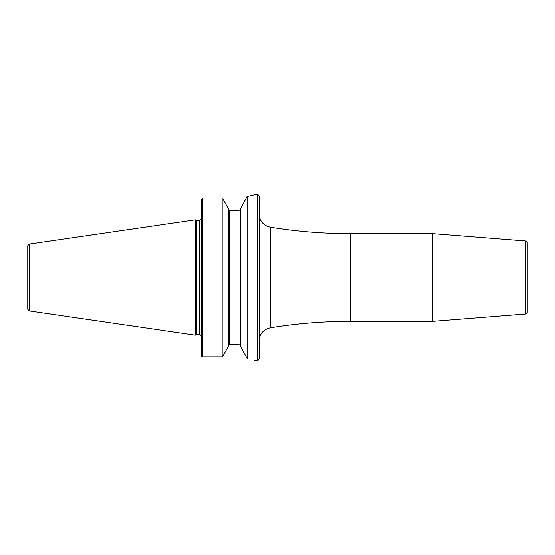 <?xml version="1.0" encoding="UTF-8"?>
<svg xmlns="http://www.w3.org/2000/svg" width="555" height="555" viewBox="0 0 555 555"><rect width="100%" height="100%" fill="white"/><g stroke="black" fill="none" stroke-linecap="round" stroke-linejoin="round"><path stroke-width="0.83" d="M27.75 277.5L27.75 245.698L29.165 244.061L195.214 219.849L195.214 335.151L29.165 310.939L27.75 309.301L27.75 277.5M195.214 335.151L196.817 334.727L196.817 220.273L195.214 219.849M201.201 219.239L201.201 355.242L201.201 199.758L202.859 198.01L222.166 198.01L222.166 356.83L223.387 355.242L222.166 356.83L202.859 356.83L222.166 356.83M201.201 355.242A1.658 1.589 0 0 0 202.859 356.83A1.658 1.589 0 0 1 201.201 355.242L201.201 335.761M223.082 199.21L228.778 209.485L228.778 345.515L223.387 355.242M231.567 344.301L240.072 344.842L231.567 344.301L229.194 344.301L228.778 344.738L229.194 344.301L229.194 210.699L228.778 210.262L229.194 210.699L231.567 210.699L240.072 210.158L231.567 210.699M223.901 354.319L228.625 345.793M228.618 209.193L225.212 203.033M222.166 198.01L202.859 198.01L202.859 356.83M247.1 196.525L247.1 358.398L240.488 346.098L240.488 208.902L247.1 196.525C257.021 194.257 257.021 194.257 247.1 196.525L249.126 196.109M250.465 195.818L251.193 195.644M251.894 195.471L252.643 195.284M253.246 195.131L253.718 195.006M245.324 199.529L244.464 201.201M242.216 205.558L241.071 207.785M240.072 210.158L240.488 209.672L240.072 210.158L240.072 344.842L240.488 345.328L240.072 344.842M243.243 351.426L243.68 352.265M247.1 358.398C257.014 360.764 257.014 360.764 247.1 358.398M259.13 277.5L259.13 358.579C258.387 360.119 257.832 360.674 257.471 360.23L257.471 194.77C257.832 194.326 258.387 194.881 259.13 196.421L259.13 277.5M432.616 277.5L432.616 233.641L350.156 233.641L350.156 321.359L432.616 321.359L432.616 277.5M525.724 240.967L525.724 314.033L527.25 312.382L527.25 242.618L525.724 240.967L432.616 233.641M527.25 256.812L527.25 298.188M29.165 310.939L29.165 244.061M196.817 220.273L199.543 220.273L199.543 334.727L196.817 334.727M259.13 214.098C259.65 221.161 263.354 225.517 270.236 227.168L270.236 327.832C263.354 329.483 259.65 333.839 259.13 340.902M199.543 220.273L201.083 219.239M254.578 194.77L257.471 194.77M201.083 335.761L199.543 334.727M254.578 360.23L257.471 360.23M270.236 327.832C296.703 323.523 323.343 321.366 350.156 321.359M270.236 227.168C296.703 231.477 323.343 233.634 350.156 233.641M525.724 314.033L432.616 321.359"/></g></svg>
